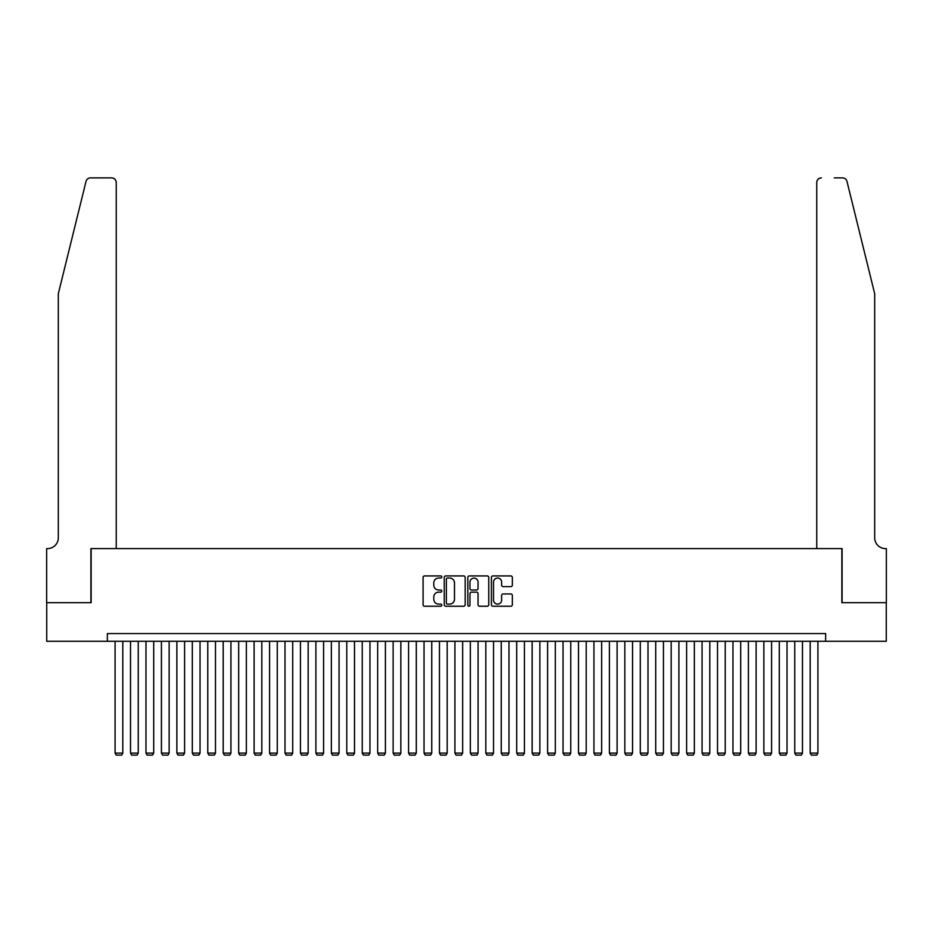<?xml version="1.0" encoding="UTF-8"?>
<svg xmlns="http://www.w3.org/2000/svg" width="933" height="933" viewBox="0 0 933 933"><rect width="100%" height="100%" fill="white"/><g stroke="black" fill="none" stroke-linecap="round" stroke-linejoin="round"><path stroke-width="1.4" d="M441.787 576.979A1.061 1.061 0 0 0 440.726 575.918L424.62 575.918A1.516 1.516 0 0 0 423.092 577.434L423.092 604.724A1.516 1.516 0 0 0 424.62 606.24L440.726 606.24A1.061 1.061 0 0 0 441.787 605.179A1.061 1.061 0 0 0 440.726 604.117L438.638 604.117A4.852 4.852 0 0 1 433.787 599.266L433.787 596.992A4.852 4.852 0 0 1 438.638 592.14L440.726 592.14A1.061 1.061 0 0 0 441.787 591.079A1.061 1.061 0 0 0 440.726 590.018L438.638 590.018A4.852 4.852 0 0 1 433.787 585.166L433.787 582.892A4.852 4.852 0 0 1 438.638 578.04L440.726 578.04A1.061 1.061 0 0 0 441.787 576.979M510.817 586.612A1.516 1.516 0 0 0 512.334 585.096L512.334 577.434A1.516 1.516 0 0 0 510.817 575.918L492.916 575.918A1.516 1.516 0 0 0 491.399 577.434L491.399 604.724A1.516 1.516 0 0 0 492.916 606.24L510.817 606.24A1.516 1.516 0 0 0 512.334 604.724L512.334 595.476A1.516 1.516 0 0 0 510.817 593.959L503.155 593.959A1.516 1.516 0 0 0 501.639 595.476L501.639 600.059A4.059 4.059 0 0 1 497.581 604.117A4.059 4.059 0 0 1 493.522 600.059L493.522 582.099A4.059 4.059 0 0 1 497.581 578.04A4.059 4.059 0 0 1 501.639 582.099L501.639 585.096A1.516 1.516 0 0 0 503.155 586.612L510.817 586.612M107.353 641.286L46.732 641.286L46.732 602.66L91.142 602.66L91.142 548.604L841.858 548.604L841.858 602.66L886.268 602.66L886.268 641.286L825.647 641.286L825.647 633.565L107.353 633.565L107.353 641.286L825.647 641.286M465.17 577.434A1.516 1.516 0 0 0 463.654 575.918L445.764 575.918A1.516 1.516 0 0 0 444.248 577.434L444.248 604.724A1.516 1.516 0 0 0 445.764 606.24L463.654 606.24A1.516 1.516 0 0 0 465.17 604.724L465.17 577.434M469.346 575.918L487.236 575.918A1.516 1.516 0 0 1 488.752 577.434L488.752 604.724A1.516 1.516 0 0 1 487.236 606.24L479.574 606.24A1.516 1.516 0 0 1 478.058 604.724L478.058 593.656A1.516 1.516 0 0 0 476.541 592.14L471.468 592.14A1.516 1.516 0 0 0 469.952 593.656L469.952 605.179A1.061 1.061 0 0 1 468.891 606.24A1.061 1.061 0 0 1 467.83 605.179L467.83 577.434A1.516 1.516 0 0 1 469.346 575.918M447.432 578.04A1.061 1.061 0 0 0 446.371 579.101L446.371 603.056A1.061 1.061 0 0 0 447.432 604.117L449.636 604.117A4.852 4.852 0 0 0 454.488 599.266L454.488 582.892A4.852 4.852 0 0 0 449.636 578.04L447.432 578.04M478.058 582.169A4.059 4.059 0 0 0 474.011 578.122A4.059 4.059 0 0 0 469.952 582.169L469.952 588.501A1.516 1.516 0 0 0 471.468 590.018L476.541 590.018A1.516 1.516 0 0 0 478.058 588.501L478.058 582.169M122.806 641.286L122.806 753.118L115.086 753.118L115.086 641.286M122.806 753.118L121.64 755.124L116.24 755.124L115.086 753.118M86.023 181.399C87.201 178.856 87.201 178.856 86.023 181.399C87.201 178.856 87.201 178.856 86.023 181.399L58.312 293.72L58.312 537.793A10.811 10.811 0 0 1 47.501 548.604L46.65 548.604L46.65 602.66L90.909 602.66L90.909 548.604L116.24 548.604L116.24 182.506A4.63 4.63 0 0 0 111.61 177.876L90.524 177.876A4.63 4.63 0 0 0 86.023 181.399M98.781 177.876L111.61 177.876C114.397 178.168 115.949 179.707 116.24 182.506L116.24 548.604M58.312 537.793A10.811 10.811 0 0 1 47.501 548.604M866.197 259.281L846.977 181.399L874.688 293.72L874.688 537.793A10.811 10.811 0 0 0 885.499 548.604L886.35 548.604L886.35 602.66L842.091 602.66L842.091 548.604L816.76 548.604L816.76 182.506L816.76 548.604M834.219 177.876L842.476 177.876A4.63 4.63 0 0 1 846.977 181.399M821.39 177.876A4.63 4.63 0 0 0 816.76 182.506C817.051 179.707 818.603 178.168 821.39 177.876M874.688 537.793A10.811 10.811 0 0 0 885.499 548.604M138.247 641.286L138.247 753.118L130.527 753.118L130.527 641.286M138.247 753.118L137.093 755.124L131.681 755.124L130.527 753.118M153.7 641.286L153.7 753.118L145.98 753.118L145.98 641.286M153.7 753.118L152.534 755.124L147.134 755.124L145.98 753.118M169.141 641.286L169.141 753.118L161.421 753.118L161.421 641.286M169.141 753.118L167.987 755.124L162.575 755.124L161.421 753.118M184.594 641.286L184.594 753.118L176.873 753.118L176.873 641.286M184.594 753.118L183.428 755.124L178.028 755.124L176.873 753.118M200.035 641.286L200.035 753.118L192.315 753.118L192.315 641.286M200.035 753.118L198.881 755.124L193.469 755.124L192.315 753.118M215.488 641.286L215.488 753.118L207.767 753.118L207.767 641.286M215.488 753.118L214.322 755.124L208.922 755.124L207.767 753.118M230.929 641.286L230.929 753.118L223.209 753.118L223.209 641.286M230.929 753.118L229.775 755.124L224.363 755.124L223.209 753.118M246.382 641.286L246.382 753.118L238.661 753.118L238.661 641.286M246.382 753.118L245.216 755.124L239.816 755.124L238.661 753.118M261.823 641.286L261.823 753.118L254.103 753.118L254.103 641.286M261.823 753.118L260.669 755.124L255.257 755.124L254.103 753.118M277.276 641.286L277.276 753.118L269.555 753.118L269.555 641.286M277.276 753.118L276.11 755.124L270.71 755.124L269.555 753.118M292.717 641.286L292.717 753.118L284.997 753.118L284.997 641.286M292.717 753.118L291.562 755.124L286.151 755.124L284.997 753.118M308.17 641.286L308.17 753.118L300.449 753.118L300.449 641.286M308.17 753.118L307.015 755.124L301.604 755.124L300.449 753.118M323.611 641.286L323.611 753.118L315.89 753.118L315.89 641.286M323.611 753.118L322.456 755.124L317.045 755.124L315.89 753.118M339.064 641.286L339.064 753.118L331.343 753.118L331.343 641.286M339.064 753.118L337.909 755.124L332.498 755.124L331.343 753.118M354.505 641.286L354.505 753.118L346.784 753.118L346.784 641.286M354.505 753.118L353.35 755.124L347.939 755.124L346.784 753.118M369.958 641.286L369.958 753.118L362.237 753.118L362.237 641.286M369.958 753.118L368.803 755.124L363.392 755.124L362.237 753.118M385.399 641.286L385.399 753.118L377.678 753.118L377.678 641.286M385.399 753.118L384.244 755.124L378.833 755.124L377.678 753.118M400.852 641.286L400.852 753.118L393.131 753.118L393.131 641.286M400.852 753.118L399.697 755.124L394.286 755.124L393.131 753.118M416.293 641.286L416.293 753.118L408.572 753.118L408.572 641.286M416.293 753.118L415.138 755.124L409.727 755.124L408.572 753.118M431.746 641.286L431.746 753.118L424.025 753.118L424.025 641.286M431.746 753.118L430.591 755.124L425.18 755.124L424.025 753.118M447.187 641.286L447.187 753.118L439.466 753.118L439.466 641.286M447.187 753.118L446.032 755.124L440.621 755.124L439.466 753.118M462.64 641.286L462.64 753.118L454.919 753.118L454.919 641.286M462.64 753.118L461.485 755.124L456.074 755.124L454.919 753.118M478.081 641.286L478.081 753.118L470.36 753.118L470.36 641.286M478.081 753.118L476.926 755.124L471.515 755.124L470.36 753.118M493.534 641.286L493.534 753.118L485.813 753.118L485.813 641.286M493.534 753.118L492.379 755.124L486.968 755.124L485.813 753.118M508.975 641.286L508.975 753.118L501.254 753.118L501.254 641.286M508.975 753.118L507.82 755.124L502.409 755.124L501.254 753.118M524.428 641.286L524.428 753.118L516.707 753.118L516.707 641.286M524.428 753.118L523.273 755.124L517.862 755.124L516.707 753.118M539.869 641.286L539.869 753.118L532.148 753.118L532.148 641.286M539.869 753.118L538.714 755.124L533.303 755.124L532.148 753.118M555.322 641.286L555.322 753.118L547.601 753.118L547.601 641.286M555.322 753.118L554.167 755.124L548.756 755.124L547.601 753.118M570.763 641.286L570.763 753.118L563.042 753.118L563.042 641.286M570.763 753.118L569.608 755.124L564.197 755.124L563.042 753.118M586.216 641.286L586.216 753.118L578.495 753.118L578.495 641.286M586.216 753.118L585.061 755.124L579.65 755.124L578.495 753.118M601.657 641.286L601.657 753.118L593.936 753.118L593.936 641.286M601.657 753.118L600.502 755.124L595.091 755.124L593.936 753.118M617.11 641.286L617.11 753.118L609.389 753.118L609.389 641.286M617.11 753.118L615.955 755.124L610.544 755.124L609.389 753.118M632.551 641.286L632.551 753.118L624.83 753.118L624.83 641.286M632.551 753.118L631.396 755.124L625.985 755.124L624.83 753.118M648.003 641.286L648.003 753.118L640.283 753.118L640.283 641.286M648.003 753.118L646.849 755.124L641.438 755.124L640.283 753.118M663.445 641.286L663.445 753.118L655.724 753.118L655.724 641.286M663.445 753.118L662.29 755.124L656.89 755.124L655.724 753.118M678.897 641.286L678.897 753.118L671.177 753.118L671.177 641.286M678.897 753.118L677.743 755.124L672.331 755.124L671.177 753.118M694.339 641.286L694.339 753.118L686.618 753.118L686.618 641.286M694.339 753.118L693.184 755.124L687.784 755.124L686.618 753.118M709.791 641.286L709.791 753.118L702.071 753.118L702.071 641.286M709.791 753.118L708.637 755.124L703.225 755.124L702.071 753.118M725.233 641.286L725.233 753.118L717.512 753.118L717.512 641.286M725.233 753.118L724.078 755.124L718.678 755.124L717.512 753.118M740.685 641.286L740.685 753.118L732.965 753.118L732.965 641.286M740.685 753.118L739.531 755.124L734.119 755.124L732.965 753.118M756.127 641.286L756.127 753.118L748.406 753.118L748.406 641.286M756.127 753.118L754.972 755.124L749.572 755.124L748.406 753.118M771.579 641.286L771.579 753.118L763.859 753.118L763.859 641.286M771.579 753.118L770.425 755.124L765.013 755.124L763.859 753.118M787.02 641.286L787.02 753.118L779.3 753.118L779.3 641.286M787.02 753.118L785.866 755.124L780.466 755.124L779.3 753.118M802.473 641.286L802.473 753.118L794.753 753.118L794.753 641.286M802.473 753.118L801.319 755.124L795.907 755.124L794.753 753.118M817.914 641.286L817.914 753.118L810.194 753.118L810.194 641.286M817.914 753.118L816.76 755.124L811.36 755.124L810.194 753.118"/></g></svg>
